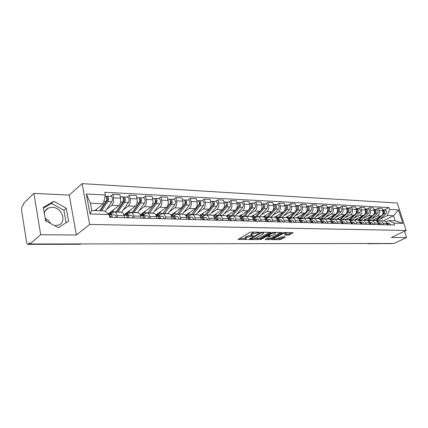 <?xml version="1.0" encoding="UTF-8"?>
<svg xmlns="http://www.w3.org/2000/svg" width="428" height="428" viewBox="0 0 428 428"><rect width="100%" height="100%" fill="white"/><g stroke="black" fill="none" stroke-linecap="round" stroke-linejoin="round"><path stroke-width="0.64" d="M259.347 232.463L259.272 232.19L251.124 232.083L249.695 232.452L238.043 239.482L247.464 239.327L245.314 238.856L245.907 237.882L246.86 237.331L253.349 235.924L251.22 235.443L251.835 234.437L252.804 233.875L259.347 232.463M44.352 213.486C44.79 210.934 46.133 209.115 48.391 208.013L52.173 207.291C61.669 207.189 67.191 221.715 58.839 224.978L54.586 225.636M46.903 221.485L45.261 218.938M288.263 235.154L289.601 234.806L293.116 232.693L284.556 232.527L283.192 232.88L271.422 239.61L279.987 239.701L285.192 237.224L285.139 236.871L281.613 236.845L278.344 238.257C276.504 239.081 275.06 239.338 274.016 239.033L274.573 238.236L282.186 234.009C284.048 233.169 285.503 232.907 286.551 233.217L284.465 235.063L288.263 235.154L288.012 234.228L291.639 232.618M76.382 235.004L69.25 195.098L33.93 193.37L40.676 234.726L76.382 235.004L89.655 224.443L406.14 230.462L391.39 237.454L406.6 237.572L393.942 243.462L29.901 244.008L29.714 242.804L28.082 244.217L81.411 243.928M40.676 234.726L29.901 244.008M270.673 232.72L270.881 232.404L270.587 232.34L261.792 232.222L260.385 232.591L248.689 239.525L257.774 239.616L259.138 239.263L270.673 232.72L270.571 232.34M273.342 232.377L282.164 232.548L270.384 239.311L269.041 239.659L265.125 239.589L269.961 236.684L270.17 236.379L269.875 236.32L267.441 236.299L266.072 236.657L261.251 239.38L260.09 239.584L271.957 232.736L273.342 232.377M45.154 218.317C47.519 219.457 49.316 221.169 50.541 223.448M33.93 193.37L23.508 203.493L23.695 204.654L22.112 206.178L21.464 209.474L26.664 242.73L27.643 244.377L28.082 244.217M69.25 195.098L82.096 183.623L397.286 203.022L406.14 230.462M406.6 237.572L404.551 231.211M392.048 243.462L367.845 243.741M109.98 214.877L113.142 212.406L114.49 211.978C115.699 212.208 116.539 213.385 117.015 215.503L117.411 217.504M108.354 213.872L118.856 205.606C120.498 203.942 121.092 201.465 120.632 198.169L113.516 197.827C113.971 201.149 113.383 203.648 111.751 205.322L106.519 209.501M113.516 197.827L112.832 194.355L110.547 196.227M124.553 217.697L124.157 215.717C123.676 213.609 122.831 212.443 121.611 212.213L121.349 212.202M120.632 198.169L119.936 194.729L112.832 194.355M126.479 215.45L129.786 212.946L131.15 212.523C132.38 212.759 133.236 213.914 133.718 215.996L134.119 217.959M127.143 197.051L129.454 195.221L130.155 198.629C130.62 201.893 130.026 204.343 128.368 205.986L123.066 210.084M141.01 218.146L140.603 216.199C140.117 214.128 139.255 212.984 138.019 212.753L137.757 212.743M123.938 214.856L135.221 206.259C136.885 204.632 137.484 202.198 137.014 198.961L136.313 195.58L129.454 195.221M142.551 215.883L145.841 213.47L147.221 213.058C148.468 213.283 149.335 214.423 149.827 216.466L150.233 218.392M143.15 197.848L145.493 196.056L146.205 199.405C146.681 202.61 146.076 205.017 144.402 206.628L139.036 210.64M156.883 218.574L156.471 216.659C155.974 214.631 155.102 213.502 153.855 213.278L153.582 213.267M140.207 214.877L151.014 206.895C152.7 205.296 153.304 202.904 152.828 199.726L152.111 196.399L145.493 196.056M158.125 216.263L161.34 213.973L162.736 213.567C163.994 213.797 164.871 214.91 165.369 216.921L165.786 218.815M158.611 198.619L160.976 196.859L161.698 200.154C162.18 203.305 161.575 205.67 159.879 207.248L154.46 211.186M172.2 218.992L171.783 217.108C171.286 215.113 170.403 214.005 169.14 213.781L168.867 213.77M155.872 214.963L166.267 207.505C167.969 205.938 168.579 203.589 168.092 200.459L167.369 197.196L160.976 196.859M173.142 216.654L176.309 214.46L177.722 214.064C178.99 214.289 179.878 215.386 180.381 217.36L180.798 219.222M173.543 199.368L175.935 197.64L176.662 200.876C177.149 203.974 176.539 206.296 174.827 207.848L169.365 211.71M186.999 219.393L186.576 217.542C186.068 215.584 185.18 214.492 183.906 214.268L183.633 214.257M170.981 215.091L181.001 208.099C182.719 206.558 183.334 204.247 182.842 201.176L182.109 197.961L175.935 197.64M187.635 217.049L190.776 214.931L192.199 214.54C193.477 214.76 194.371 215.846 194.884 217.788L195.307 219.618M187.978 200.085L190.385 198.389L191.123 201.572C191.621 204.621 191.006 206.906 189.278 208.431L183.773 212.218M201.299 219.778L200.871 217.959C200.363 216.033 199.464 214.958 198.18 214.738L197.902 214.728M185.549 215.268L195.248 208.666C196.976 207.157 197.597 204.889 197.099 201.861L196.356 198.699L190.385 198.389M201.609 217.461L204.766 215.386L206.2 215.006C207.489 215.22 208.388 216.284 208.901 218.194L209.335 219.997M201.936 200.78L204.365 199.116L205.108 202.246C205.611 205.247 204.991 207.494 203.252 208.987L197.709 212.705M215.129 220.153L214.696 218.366C214.182 216.466 213.272 215.412 211.983 215.193L211.705 215.188M199.609 215.477L209.03 209.222C210.769 207.735 211.389 205.504 210.886 202.53L210.137 199.416L204.365 199.116M215.124 217.868L218.301 215.824L219.741 215.45C221.041 215.664 221.945 216.712 222.464 218.596L222.897 220.367M215.445 201.454L217.889 199.817L218.638 202.904C219.147 205.852 218.521 208.061 216.777 209.533L211.202 213.181M228.504 220.516L228.071 218.756C227.552 216.889 226.642 215.851 225.342 215.637L225.058 215.626M213.187 215.712L222.367 209.757C224.117 208.297 224.737 206.098 224.235 203.172L223.48 200.111L217.889 199.817M228.215 218.259L231.404 216.252L232.853 215.883C234.159 216.097 235.068 217.13 235.593 218.976L236.026 220.72M228.525 202.107L230.981 200.502L231.735 203.535C232.249 206.435 231.623 208.613 229.868 210.057L224.267 213.642M241.456 220.869L241.018 219.136C240.493 217.301 239.578 216.274 238.273 216.065L237.995 216.054M226.305 215.974L235.282 210.276C237.042 208.837 237.663 206.676 237.155 203.798L236.395 200.78L230.981 200.502M241.381 218.649L240.873 218.633L244.094 216.664L245.549 216.301C246.86 216.514 247.775 217.531 248.304 219.35L248.738 221.067M241.199 202.738L243.66 201.16L244.425 204.145C244.939 207.002 244.313 209.142 242.548 210.565L236.93 214.091M253.997 221.206L253.558 219.505C253.034 217.697 252.113 216.686 250.803 216.477L250.519 216.466M238.979 216.258L247.796 210.774C249.561 209.362 250.187 207.238 249.674 204.402L248.909 201.433L243.66 201.16M253.365 218.89L256.393 217.06L257.854 216.707C259.165 216.916 260.09 217.916 260.615 219.708L261.059 221.399M253.478 203.348L255.949 201.797L256.72 204.739C257.233 207.553 256.607 209.661 254.837 211.058L249.203 214.519M266.152 221.538L265.713 219.858C265.183 218.077 264.258 217.087 262.942 216.878L262.658 216.868M251.225 216.563L259.924 211.261C261.695 209.875 262.321 207.783 261.808 204.985L261.037 202.064L255.949 201.797M265.472 219.136L268.313 217.451L269.779 217.103C271.101 217.306 272.021 218.296 272.556 220.062L272.994 221.725M265.387 203.942L267.869 202.417L268.634 205.317C269.153 208.088 268.527 210.159 266.756 211.534L261.101 214.942M277.938 221.859L277.494 220.206C276.964 218.451 276.039 217.472 274.717 217.269L274.434 217.258M263.06 216.894L271.689 211.732C273.46 210.367 274.091 208.308 273.572 205.552L272.802 202.674L267.869 202.417M277.205 219.382L279.88 217.825L281.346 217.483C282.667 217.686 283.598 218.66 284.128 220.399L284.572 222.036M276.937 204.52L279.425 203.022L280.196 205.873C280.72 208.602 280.089 210.646 278.312 211.999L272.652 215.348M289.365 222.169L288.921 220.538C288.386 218.81 287.461 217.847 286.139 217.643L285.856 217.633M274.471 217.258L283.101 212.192C284.877 210.844 285.508 208.816 284.984 206.103L284.213 203.268L279.425 203.022M288.584 219.628L291.104 218.189L292.57 217.857C293.897 218.055 294.828 219.013 295.357 220.73L295.807 222.341M288.151 205.082L290.644 203.605L291.415 206.414C291.939 209.105 291.313 211.116 289.531 212.449L283.86 215.744M300.456 222.469L300.012 220.864C299.477 219.163 298.546 218.21 297.225 218.007L296.936 218.002M285.535 217.622L294.175 212.636C295.957 211.309 296.588 209.313 296.064 206.638L295.288 203.846L290.644 203.605M299.632 219.874L301.997 218.542L303.468 218.216C304.795 218.414 305.726 219.361 306.261 221.046L306.71 222.64M299.038 205.622L301.531 204.167L302.307 206.943C302.831 209.592 302.205 211.571 300.424 212.887L294.748 216.129M311.226 222.763L310.776 221.18C310.241 219.5 309.31 218.564 307.983 218.366L307.7 218.355M296.283 217.98L304.934 213.069C306.716 211.764 307.347 209.795 306.822 207.157L306.041 204.402L301.531 204.167M310.354 220.12L312.579 218.89L314.056 218.564C315.382 218.762 316.313 219.692 316.848 221.356L317.292 222.924M309.615 206.152L312.108 204.718L312.889 207.452C313.414 210.062 312.782 212.015 311.001 213.31L305.325 216.504M300.408 219.27L299.557 219.746M321.685 223.047L321.235 221.485C320.7 219.832 319.77 218.906 318.443 218.708L318.154 218.703M306.726 218.323L315.388 213.486C317.169 212.202 317.801 210.26 317.271 207.666L316.495 204.948L312.108 204.718M320.765 220.367L324.338 218.906C325.665 219.099 326.596 220.019 327.131 221.656L327.58 223.207M319.893 206.66L322.386 205.253L323.167 207.949C323.691 210.523 323.065 212.449 321.284 213.722L315.607 216.868M310.68 219.591L310.198 219.858M331.844 223.32L331.395 221.784C330.86 220.153 329.929 219.238 328.602 219.045L328.313 219.034M316.886 218.66L325.542 213.893C327.329 212.63 327.955 210.715 327.431 208.152L326.65 205.472L322.386 205.253M330.881 220.607L334.332 219.232C335.659 219.425 336.59 220.334 337.13 221.95L337.574 223.475M329.881 207.157L332.379 205.772L333.161 208.431C333.685 210.972 333.059 212.871 331.277 214.123L325.601 217.221M341.721 223.587L341.271 222.073C340.736 220.463 339.805 219.564 338.478 219.371L338.195 219.361M326.762 218.986L335.418 214.289C337.205 213.042 337.831 211.159 337.301 208.629L336.52 205.986L332.379 205.772M340.72 220.848L344.053 219.553C345.38 219.746 346.311 220.639 346.846 222.234L347.295 223.737M339.602 207.644L342.095 206.28L342.876 208.901C343.406 211.405 342.775 213.278 340.993 214.514L335.327 217.563M351.324 223.849L350.88 222.351C350.339 220.768 349.409 219.88 348.082 219.687L347.798 219.682M336.371 219.302L345.027 214.674C346.808 213.444 347.434 211.587 346.905 209.094L346.124 206.489L342.095 206.28M350.281 221.089L353.507 219.869C354.833 220.056 355.764 220.939 356.299 222.512L356.749 223.994M349.055 208.115L351.549 206.767L352.33 209.356C352.854 211.828 352.233 213.674 350.452 214.893L344.786 217.895M360.67 224.101L360.221 222.63C359.686 221.062 358.755 220.185 357.428 219.997L357.145 219.987M345.728 219.612L354.373 215.049C356.155 213.84 356.781 212.004 356.251 209.543L355.47 206.975L351.549 206.767M359.59 221.324L362.709 220.174C364.03 220.356 364.961 221.228 365.496 222.779L365.945 224.245M358.257 208.575L360.745 207.248L361.526 209.8C362.056 212.24 361.43 214.059 359.654 215.263L353.999 218.221M369.765 224.347L369.316 222.892C368.781 221.351 367.85 220.484 366.529 220.297L366.245 220.286M354.839 219.912L363.474 215.418C365.25 214.219 365.876 212.411 365.346 209.988L364.565 207.446L360.745 207.248M368.642 221.554L371.665 220.468C372.986 220.65 373.917 221.511 374.452 223.042L374.901 224.486M367.219 209.019L369.701 207.714L370.482 210.234C371.012 212.641 370.386 214.439 368.615 215.621L362.971 218.537M378.614 224.588L378.17 223.154C377.635 221.629 376.704 220.773 375.383 220.591L375.099 220.581M363.709 220.206L372.333 215.771C374.109 214.594 374.73 212.807 374.2 210.41L373.419 207.906L369.701 207.714M377.459 221.784L380.385 220.757C381.706 220.939 382.637 221.784 383.172 223.298L383.616 224.727M375.945 209.458L378.427 208.169L379.203 210.656C379.732 213.032 379.112 214.803 377.341 215.969L371.707 218.847M387.238 224.823L386.789 223.405C386.254 221.902 385.328 221.057 384.007 220.875L383.729 220.864M372.355 220.49L380.963 216.119C382.734 214.952 383.354 213.192 382.825 210.827L382.049 208.356L378.427 208.169M94.936 210.592L103.33 203.744L90.399 203.209L91.758 210.485L104.716 210.924L109.167 214.535L109.707 217.296L394.53 225.021L393.921 223.1L389.015 220.532L395.14 220.741L393.551 215.766L387.426 215.514L380.219 219.147M109.167 214.535L90.03 213.957L86.317 194.012L105.363 194.981L103.33 203.744M387.426 215.514L389.576 209.453L388.972 207.553L104.839 192.274L105.363 194.981M389.576 209.453L398.479 209.902L402.818 223.368L393.921 223.1M89.655 224.443L82.096 183.623M66.265 208.222L53.816 201.288L43.346 207.414L45.561 220.757L58.336 227.659L68.56 221.26L66.265 208.222L63.911 210.271L51.51 203.391L43.458 208.11M383.386 220.853L393.551 215.766L398.479 209.902M386.045 222.009L389.015 220.532M384.451 209.881L388.972 207.553M90.03 213.957L91.758 210.485M86.317 194.012L90.399 203.209M395.14 220.741L402.818 223.368M66.105 222.795L63.911 210.271M51.51 203.391L53.816 201.288M254.473 232.126L252.552 232.902L252.804 233.875M251.124 235.068L250.969 234.469L251.589 233.463L252.552 232.902M251.086 235.202L246.614 236.363L246.86 237.331M245.217 238.487L245.067 237.893L245.667 236.914L246.614 236.363M239.241 238.583L245.185 238.61M254.441 238.653L258.892 238.316L269.426 232.324M249.899 238.631L250.385 238.637M261.706 232.757L250.487 239.038L251.792 239.086L256.201 237.941L263.113 233.993L263.76 232.982L261.706 232.757L261.572 232.233M280.693 232.474L270.138 238.375L270.384 239.311M266.35 238.712L270.138 238.375M267.949 235.357L267.339 235.352M274.84 233.945L275.407 233.105C274.321 232.779 272.834 233.046 270.951 233.897L268.254 235.421L268.046 235.732L268.34 235.791L272.144 235.459L274.84 233.945M275.231 232.436L275.407 233.105M285.69 234.202L288.012 234.228M277.119 238.765L281.068 238.433L283.925 236.861M272.657 238.744L273.941 238.749M100.232 210.769L107.401 200.315C107.904 199.063 107.786 198.18 107.048 197.666L106.684 197.784L106.401 196.308L110.938 196.243M99.804 210.71L100.275 210.726M101.629 210.817L107.888 201.577C108.937 198.966 108.696 197.126 107.155 196.056M105.251 211.357L111.81 201.749C112.864 199.154 112.618 197.319 111.077 196.249M105.705 201.963L106.995 200.914M106.588 197.779L107.332 197.816M99.772 210.753L106.021 201.497C107.07 198.881 106.829 197.035 105.293 195.965L105.16 195.954M95.824 210.619L96.942 208.955M105.893 196.281L106.401 196.308M109.22 214.792L110.349 217.312M110.75 216.386L111.344 217.338M110.531 216.375L110.226 216.45M111.323 217.231L110.922 217.328M109.498 214.995L110.761 214.744C111.574 214.942 112.061 215.819 112.222 217.365M114.554 214.856L114.693 214.861C115.512 215.059 116.004 215.931 116.165 217.472M116.191 211.774L117.422 210.704L124.152 201.074C124.66 199.844 124.543 198.977 123.794 198.469L123.424 198.587L123.13 197.137L127.539 197.073M116.539 211.277L116.924 211.293M117.802 212.085L124.644 202.316C125.709 199.753 125.463 197.945 123.901 196.891M121.563 212.208L128.427 202.481C129.491 199.93 129.245 198.132 127.678 197.078M122.9 202.155L123.997 201.294M111.317 213.321L109.498 214.744L110.13 214.765M109.498 214.744L109.199 213.208M116.015 212.026L122.847 202.235C123.911 199.667 123.665 197.859 122.103 196.8L121.964 196.794M109.263 213.155L109.739 213.272L112.313 211.753L113.832 209.56M122.708 197.115L123.13 197.137M132.375 212.251L133.499 211.261L140.309 201.807C140.823 200.598 140.705 199.748 139.94 199.25L139.64 199.314M132.685 211.823L132.99 211.833M133.878 212.614L140.812 203.027C141.887 200.513 141.636 198.736 140.052 197.693L138.934 197.918M137.511 212.737L144.461 203.188C145.541 200.684 145.285 198.913 143.696 197.875L143.557 197.87M139.341 202.492L140.373 201.706M125.966 215.236L126.645 215.257L128.491 213.861M125.34 215.182L125.094 213.973M132.156 212.561L139.079 202.947C140.154 200.432 139.897 198.651 138.319 197.608L138.18 197.602M125.495 213.668L125.976 213.781L128.587 212.293L130.123 210.148M127.191 213.818L125.393 215.182M139.416 198.635L139.271 197.934M125.629 215.188L125.768 215.193C126.597 215.391 127.089 216.247 127.255 217.772M127.56 216.857L128.165 217.799M128.133 217.643L127.539 217.777M126.367 215.477L127.571 215.247C128.4 215.445 128.898 216.301 129.058 217.82M131.225 215.359L131.364 215.359C132.198 215.557 132.696 216.413 132.857 217.922M141.903 215.675L142.048 215.68C142.882 215.873 143.385 216.718 143.551 218.216M143.776 217.312L144.391 218.237M144.343 218.045L143.567 218.216M142.631 215.942L143.787 215.733C144.627 215.926 145.129 216.766 145.295 218.259M147.302 215.835L147.446 215.84C148.286 216.033 148.789 216.873 148.96 218.36M148.013 212.705L155.904 202.514C156.429 201.326 156.3 200.486 155.535 199.999L155.3 200.031M149.404 213.128L156.413 203.712C157.504 201.24 157.242 199.496 155.642 198.474L154.588 198.694M152.914 213.246L159.938 203.867C161.03 201.406 160.768 199.667 159.163 198.651L159.018 198.64M155.134 202.904L156.076 202.203M140.657 215.637L140.459 214.69M147.74 213.074L154.738 203.637C155.824 201.165 155.567 199.416 153.968 198.389L153.829 198.383M141.17 214.166L141.657 214.273L144.3 212.818L145.846 210.71M141.968 215.68L143.787 214.342M142.529 214.3L140.71 215.642M154.947 199.143L154.856 198.71M163.138 213.133L170.97 203.193C171.494 202.032 171.371 201.208 170.59 200.721L170.424 200.732M164.411 213.626L171.484 204.375C172.58 201.946 172.318 200.229 170.702 199.223L169.713 199.443M167.797 213.738L174.892 204.525C175.988 202.107 175.726 200.4 174.105 199.394L173.961 199.384M170.349 203.343L171.2 202.733M162.801 213.572L169.868 204.3C170.965 201.872 170.702 200.154 169.087 199.143L168.942 199.138M156.316 214.642L156.809 214.749L159.478 213.321L161.04 211.255M156.739 216.119L158.574 214.808M157.36 214.77L156.166 215.621M169.964 199.721L169.905 199.453M177.77 213.529L185.527 203.851C186.057 202.712 185.929 201.898 185.147 201.422L185.04 201.422M178.915 214.102L186.046 205.012C187.154 202.631 186.892 200.941 185.254 199.951L184.329 200.17M182.194 214.209L189.342 205.156C190.449 202.786 190.182 201.101 188.545 200.111L188.4 200.106M185.03 203.803L185.8 203.263M171.783 215.22L175.052 215.327M177.347 214.059L184.484 204.948C185.591 202.556 185.324 200.866 183.692 199.871L183.548 199.865M170.991 215.118L174.148 213.807L175.726 211.78M171.521 216.204L172.885 215.257M171.703 215.225L171.237 215.546M157.606 216.145L159.28 218.638M159.425 217.756L160.045 218.66M159.986 218.435L159.275 218.585M158.323 216.391L159.43 216.199L160.96 218.687M162.817 216.301L164.496 218.783M172.773 216.6L174.464 219.05M174.533 218.178L175.159 219.072M175.089 218.815L174.453 218.943M173.474 216.825L174.538 216.654L176.085 219.093M177.807 216.75L179.503 219.19M187.421 217.039L189.128 219.452M188.903 218.585L189.764 219.468M189.684 219.184L189.117 219.297M188.117 217.247L189.139 217.087L190.695 219.494M192.29 217.183L194.002 219.58M191.942 213.893L199.609 204.493C200.138 203.364 200.01 202.567 199.218 202.102L199.181 202.096M192.948 214.567L200.133 205.633C201.246 203.289 200.978 201.631 199.33 200.652L198.458 200.871M196.12 214.669L203.316 205.772C204.429 203.439 204.161 201.786 202.514 200.812L202.364 200.802M199.213 204.274L199.908 203.798M185.955 215.669L189.62 215.707M191.321 214.653L198.619 205.568C199.732 203.22 199.464 201.556 197.816 200.577L197.672 200.566M185.832 215.669L188.341 214.278L189.925 212.288M186.089 216.129L186.736 215.691M201.588 217.461L203.305 219.832M203.246 218.986L203.883 219.848M203.792 219.543L203.289 219.639M202.267 217.659L203.252 217.51L204.825 219.874M206.291 217.601L208.019 219.96M205.697 214.209L213.23 205.108C213.765 204.017 213.636 203.236 212.855 202.76M206.526 215.017L213.754 206.232C214.877 203.926 214.605 202.294 212.946 201.331L212.133 201.551M209.602 215.118L216.836 206.366C217.959 204.07 217.686 202.444 216.028 201.481L215.878 201.476M212.925 204.745L213.551 204.327M200.117 216.113L202.439 216.188L205.178 214.835L212.293 206.168C213.411 203.862 213.144 202.225 211.486 201.256L211.336 201.251M200.079 216.054L202.075 214.733L203.669 212.78M215.284 217.868L217.017 220.206M216.857 219.361L217.542 220.222M217.435 219.896L216.996 219.976M215.958 218.055L216.905 217.916L218.489 220.243M219.842 218.007L221.576 220.329M219.12 214.391L226.412 205.708L226.096 203.402M216.498 216.536L217.023 216.643M219.682 215.445L226.947 206.81C228.071 204.547 227.798 202.936 226.128 201.989L225.337 202.182M222.656 215.546L229.932 206.943C231.056 204.686 230.783 203.086 229.114 202.134L228.964 202.128M226.187 205.215L226.749 204.851M213.936 216.547L215.621 216.6L218.376 215.273L225.529 206.751C226.653 204.482 226.38 202.867 224.716 201.914L224.566 201.909M213.797 216.349L216.969 213.256M228.547 218.269L230.291 220.564M230.13 219.746L230.762 220.581M230.644 220.233L230.259 220.308M229.205 218.441L230.114 218.312L231.709 220.602M232.955 218.398L234.699 220.688M238.583 206.992L239.188 206.285L238.92 204.038M229.253 216.948L230.104 217.055M232.404 215.889L239.723 207.371C240.846 205.146 240.573 203.562 238.899 202.626L238.129 202.797M235.309 215.963L242.612 207.5C243.741 205.28 243.468 203.701 241.788 202.77L241.638 202.76M239.027 205.681L239.525 205.365M227.305 216.969L228.397 217.001L231.163 215.696L238.348 207.312C239.477 205.082 239.204 203.493 237.524 202.556L237.374 202.546M227.027 216.6L229.857 213.716M241.536 218.655L243.136 220.912M242.981 220.126L243.559 220.928M243.43 220.564L243.099 220.629M242.029 218.815L242.911 218.697L244.511 220.95M245.656 218.778L247.411 221.03M251.097 207.377L251.562 206.842L251.348 204.654M241.611 217.344L242.911 217.392M244.65 216.402L252.097 207.917C253.232 205.724 252.953 204.167 251.273 203.241L250.519 203.396M247.571 216.37L254.901 208.04C256.035 205.857 255.757 204.3 254.072 203.38L253.922 203.375M251.466 206.146L251.905 205.868M240.247 217.376L243.559 216.108L250.771 207.858C251.899 205.659 251.627 204.103 249.941 203.172L249.792 203.166M239.798 216.83L242.344 214.166M263.199 207.789L263.562 207.387L263.397 205.258M253.606 217.724L255.73 217.461M256.067 217.258L264.097 208.447C265.232 206.285 264.959 204.75 263.268 203.84L262.541 203.979M259.464 216.761L266.815 208.564C267.955 206.414 267.677 204.884 265.986 203.974L265.831 203.969M263.52 206.606L263.905 206.366M252.788 217.772L255.58 216.509L262.808 208.388C263.942 206.226 263.664 204.686 261.979 203.776L261.829 203.765M252.135 217.06L254.451 214.594M274.926 208.217L275.081 205.847M265.237 218.098L268.49 216.937L275.739 208.955C276.879 206.831 276.595 205.317 274.904 204.418L274.193 204.547M271.01 217.146L278.377 209.073C279.511 206.954 279.233 205.445 277.537 204.552L277.387 204.541M275.204 207.056L275.546 206.852M264.927 218.141L267.238 216.894L274.487 208.901C275.627 206.772 275.343 205.258 273.653 204.354L273.503 204.349M264.071 217.296L266.195 215.017M286.295 208.639L286.423 206.424M276.691 218.494L279.773 217.312L287.033 209.453C288.172 207.361 287.894 205.868 286.193 204.98L285.503 205.098M282.218 217.515L289.596 209.565C290.73 207.478 290.452 205.996 288.756 205.108L288.6 205.103M286.541 207.505L286.835 207.329M276.649 218.435L278.558 217.269L283.513 211.897M275.616 217.542L277.595 215.423M284.176 211.181L285.818 209.399C286.958 207.302 286.68 205.809 284.978 204.921L284.829 204.916M297.326 209.062L297.439 206.992M288.146 218.89L290.73 217.675L298 209.934C299.14 207.874 298.856 206.403 297.155 205.526L296.486 205.633M293.1 217.873L300.488 210.046C301.622 207.992 301.344 206.526 299.643 205.654L299.493 205.643M287.985 218.687L289.553 217.633L294.325 212.545M286.792 217.804L288.665 215.819M295.464 211.33L296.823 209.886C297.958 207.821 297.679 206.344 295.978 205.467L295.828 205.461M308.032 209.479L308.133 207.548M299.204 219.2L301.376 218.029L308.652 210.405C309.792 208.372 309.508 206.922 307.807 206.061L307.149 206.157M303.677 218.221L311.065 210.512C312.205 208.484 311.921 207.04 310.22 206.178L310.07 206.173M298.953 218.911L304.902 213.085M297.62 218.082L299.413 216.204M306.346 211.566L307.507 210.351C308.647 208.318 308.363 206.868 306.662 206.002L306.662 206.002M253.82 219.024L255.58 221.255M255.43 220.495L255.96 221.26M255.816 220.891L255.543 220.939M254.457 219.173L255.307 219.066L256.918 221.287M257.961 219.147L259.721 221.362M265.879 219.382L267.644 221.581M267.5 220.864L267.976 221.586M266.5 219.527L267.323 219.425L268.939 221.613M269.891 219.505L271.657 221.688M277.569 219.735L279.34 221.897M279.206 221.223L279.634 221.902M278.184 219.869L278.976 219.773L280.597 221.929M281.458 219.848L283.234 222.004M288.911 220.072L290.687 222.202M290.564 221.576L290.938 222.212M289.515 220.201L290.28 220.115L291.901 222.239M292.688 220.185L294.464 222.309M299.921 220.399L301.703 222.501M301.59 221.923L301.917 222.506M300.51 220.522L301.253 220.441L302.88 222.533M303.586 220.511L305.367 222.603M310.765 220.725L312.392 222.795M312.296 222.271L312.574 222.795M311.193 220.837L311.91 220.762L313.537 222.822M314.173 220.827L315.955 222.892M318.437 209.891L318.523 208.088M309.904 219.457L311.723 218.371L318.999 210.86C320.139 208.859 319.855 207.43 318.154 206.574L317.512 206.665M311.252 219.612L309.995 219.569M313.959 218.558L321.348 210.961C322.487 208.966 322.204 207.543 320.497 206.692L320.347 206.687M309.583 219.12L315.19 213.599M308.112 218.382L309.856 216.573M316.891 211.839L317.886 210.811C319.026 208.805 318.742 207.377 317.041 206.521L317.041 206.521M321.15 221.035L322.782 223.074M322.696 222.614L322.926 223.079M321.567 221.142L322.263 221.067L323.894 223.106M324.456 221.137L326.243 223.17M328.544 210.298L328.624 208.629M320.272 219.687L321.781 218.703L329.057 211.298C330.197 209.329 329.913 207.917 328.212 207.077L327.586 207.157M320.449 219.901L321.556 219.933M323.937 218.901L331.342 211.4C332.476 209.436 332.198 208.029 330.491 207.189L330.341 207.184M319.887 219.323L325.194 214.086M318.282 218.703L320.016 216.937M327.12 212.128L327.976 211.255C329.116 209.276 328.832 207.869 327.126 207.024L327.126 207.024M331.245 221.34L332.872 223.346M332.807 222.951L332.989 223.352M331.652 221.436L332.326 221.372L333.958 223.379M334.455 221.436L336.237 223.437M338.371 210.683L338.452 209.153M330.32 219.896L338.842 211.732C339.976 209.784 339.693 208.399 337.992 207.564L337.382 207.639M330.609 220.217L331.609 220.222M333.605 219.275L341.057 211.828C342.197 209.891 341.913 208.506 340.207 207.676L340.057 207.666M329.876 219.521L334.926 214.556M328.158 219.029L329.892 217.29M337.055 212.422L337.788 211.683C338.917 209.763 338.65 208.372 336.975 207.516M341.121 221.64L342.689 223.614M342.635 223.288L342.775 223.619M341.453 221.725L342.111 221.661L343.738 223.641M344.176 221.725L345.958 223.705M347.937 211.047L348.007 209.677M340.073 220.094L348.355 212.149C349.494 210.228 349.211 208.859 347.504 208.04L346.91 208.104M340.49 220.532L341.49 220.441M342.919 219.714L350.516 212.245C351.65 210.33 351.367 208.966 349.665 208.147L349.51 208.136M339.575 219.73L344.401 215.011M337.767 219.35L339.495 217.633M346.707 212.721L347.333 212.106C348.451 210.26 348.205 208.891 346.578 208.003M350.73 221.934L352.233 223.876M350.987 222.004L351.629 221.95L353.255 223.903M353.63 222.009L355.417 223.962M357.246 211.395L357.305 210.202M349.537 220.281L357.615 212.556C358.75 210.662 358.466 209.313 356.765 208.5L356.187 208.559M350.088 220.827L352.458 219.725L359.718 212.646C360.852 210.763 360.569 209.415 358.867 208.602L358.718 208.596M348.991 219.944L353.619 215.45M347.119 219.655L348.847 217.964M356.091 213.026L356.62 212.513C357.728 210.737 357.498 209.394 355.925 208.473M360.082 222.223L361.516 224.128M360.264 222.282L360.884 222.223L362.516 224.154M362.832 222.282L364.613 224.208M366.309 211.71L366.357 210.726M358.728 220.474L366.63 212.951C367.764 211.084 367.481 209.752 365.78 208.95L365.212 209.003M359.392 221.073L361.43 220.019L368.679 213.042C369.808 211.181 369.525 209.854 367.829 209.051L367.673 209.046M358.14 220.163L362.596 215.873M356.23 219.96L357.952 218.291M365.223 213.331L365.662 212.909C366.759 211.202 366.55 209.881 365.025 208.939M369.177 222.506L370.552 224.331M369.294 222.544L369.899 222.496L371.525 224.395M371.793 222.549L373.569 224.454M375.137 211.994L375.174 211.266M367.657 220.666L375.41 213.337C376.538 211.496 376.255 210.18 374.559 209.388L374.008 209.436M368.428 221.292L370.172 220.313L377.405 213.428C378.534 211.593 378.25 210.276 376.554 209.485L376.405 209.479M367.026 220.393L371.344 216.279M365.1 220.249L366.817 218.606M374.115 213.631L374.463 213.299C375.554 211.651 375.361 210.351 373.885 209.394M378.036 222.79L379.352 224.609M378.09 222.806L378.678 222.758L380.299 224.636M380.513 222.811L382.29 224.689M383.745 212.181L383.761 211.876M376.34 220.859L383.964 213.716C385.093 211.897 384.809 210.597 383.114 209.811L382.573 209.859M377.202 221.49L378.684 220.591L385.906 213.802C387.035 211.988 386.752 210.694 385.056 209.913L384.906 209.902M375.672 220.634L379.866 216.675M373.74 220.538L375.458 218.917M382.766 213.936L383.044 213.674C384.119 212.09 383.943 210.811 382.514 209.838M389.015 223.063L386.666 223.058L387.923 224.839M387.228 223.009L388.849 224.866M389.17 223.068L390.785 224.919M374.2 210.41L370.482 210.234M365.346 209.988L361.526 209.8M356.251 209.543L352.33 209.356M346.905 209.094L342.876 208.901M337.301 208.629L333.161 208.431M327.431 208.152L323.167 207.949M317.271 207.666L312.889 207.452M306.822 207.157L302.307 206.943M296.064 206.638L291.415 206.414M284.984 206.103L280.196 205.873M273.572 205.552L268.634 205.317M261.808 204.985L256.72 204.739M249.674 204.402L244.425 204.145M237.155 203.798L231.735 203.535M224.235 203.172L218.638 202.904M210.886 202.53L205.108 202.246M197.099 201.861L191.123 201.572M182.842 201.176L176.662 200.876M168.092 200.459L161.698 200.154M152.828 199.726L146.205 199.405M137.014 198.961L130.155 198.629M382.825 210.827L379.203 210.656M380.963 216.119L377.341 215.969M372.333 215.771L368.615 215.621M378.17 223.154L374.452 223.042M363.474 215.418L359.654 215.263M369.316 222.892L365.496 222.779M354.373 215.049L350.452 214.893M360.221 222.63L356.299 222.512M345.027 214.674L340.993 214.514M350.88 222.351L346.846 222.234M335.418 214.289L331.277 214.123M341.271 222.073L337.13 221.95M325.542 213.893L321.284 213.722M331.395 221.784L327.131 221.656M315.388 213.486L311.001 213.31M321.235 221.485L316.848 221.356M304.934 213.069L300.424 212.887M310.776 221.18L306.261 221.046M294.175 212.636L289.531 212.449M300.012 220.864L295.357 220.73M283.101 212.192L278.312 211.999M288.921 220.538L284.128 220.399M271.689 211.732L266.756 211.534M277.494 220.206L272.556 220.062M259.924 211.261L254.837 211.058M265.713 219.858L260.615 219.708M247.796 210.774L242.548 210.565M253.558 219.505L248.304 219.35M235.282 210.276L229.868 210.057M241.018 219.136L235.593 218.976M222.367 209.757L216.777 209.533M228.071 218.756L222.464 218.596M209.03 209.222L203.252 208.987M214.696 218.366L208.901 218.194M195.248 208.666L189.278 208.431M200.871 217.959L194.884 217.788M181.001 208.099L174.827 207.848M186.576 217.542L180.381 217.36M166.267 207.505L159.879 207.248M171.783 217.108L165.369 216.921M151.014 206.895L144.402 206.628M156.471 216.659L149.827 216.466M135.221 206.259L128.368 205.986M140.603 216.199L133.718 215.996M118.856 205.606L111.751 205.322M124.157 215.717L117.015 215.503M386.789 223.405L383.172 223.298M80.812 243.933L80.095 244.281L27.734 244.377M368.545 243.5L391.764 243.596M367.786 243.5L366.914 243.5M257.18 232.163L257.319 232.704M251.589 233.463L251.835 234.437M252.242 235.651L252.376 236.181M251.113 235.325L251.332 236.17M245.667 236.914L245.907 237.882M246.368 239.065L246.496 239.578M238.273 239.15L238.375 239.546M258.223 232.179L258.362 232.72M258.892 238.316L259.138 239.263M257.528 238.669L257.774 239.616M248.903 239.204L249 239.584M260.588 232.49L260.722 233.014M250.487 238.294L250.621 238.829M262.658 232.238L262.797 232.773M281.843 232.49L281.945 232.864M268.795 238.728L269.041 239.659M265.323 239.289L265.419 239.648M269.742 235.807L269.875 236.32M267.216 235.421L267.441 236.299M265.943 236.144L266.072 236.657M261.123 238.872L261.251 239.38M270.817 233.383L270.951 233.897M268.121 234.908L268.254 235.421M284.641 234.779L284.738 235.122M282.052 233.517L282.186 234.009M274.444 237.749L274.573 238.236M285.096 236.871L285.192 237.224M281.068 238.433L281.308 239.354M279.741 238.781L279.987 239.701M271.62 239.322L271.71 239.669M292.789 232.634L292.891 233.003M289.349 233.875L289.601 234.806M107.888 201.577L111.81 201.749M103.876 201.401L106.021 201.497M123.424 198.587L124.083 198.619M117.903 211.94L121.664 212.063M124.644 202.316L128.427 202.481M112.313 211.753L116.116 211.881M120.621 202.139L122.847 202.235M139.656 199.368L140.234 199.394M133.985 212.475L137.618 212.593M140.812 203.027L144.461 203.188M128.587 212.293L132.257 212.416M137.008 202.856L139.079 202.947M155.321 200.117L155.829 200.144M149.511 212.989L153.021 213.107M156.413 203.712L159.938 203.867M144.3 212.818L147.847 212.935M152.823 203.551L154.738 203.637M170.451 200.844L170.89 200.866M164.518 213.486L167.91 213.599M171.484 204.375L174.892 204.525M159.478 213.321L162.907 213.433M168.092 204.226L169.868 204.3M185.073 201.545L185.447 201.561M179.022 213.968L182.301 214.075M186.046 205.012L189.342 205.156M174.148 213.807L177.465 213.914M182.842 204.873L184.484 204.948M199.213 202.225L199.523 202.241M193.055 214.433L196.233 214.54M200.133 205.633L203.316 205.772M188.341 214.278L191.551 214.385M197.105 205.499L198.619 205.568M206.638 214.883L209.709 214.984M213.754 206.232L216.836 206.366M202.075 214.733L205.178 214.835M210.892 206.109L212.293 206.168M219.789 215.321L222.769 215.418M226.947 206.81L229.932 206.943M215.37 215.172L218.376 215.273M224.24 206.692L225.529 206.751M232.532 215.744L235.421 215.84M239.723 207.371L242.612 207.5M228.247 215.6L231.163 215.696M237.166 207.259L238.348 207.312M244.886 216.151L247.684 216.247M252.097 207.917L254.901 208.04M240.734 216.017L243.559 216.108M249.685 207.81L250.771 207.858M256.864 216.552L259.582 216.643M264.097 208.447L266.815 208.564M252.836 216.418L255.58 216.509M261.818 208.345L262.808 208.388M268.49 216.937L271.122 217.023M275.739 208.955L278.377 209.073M264.579 216.809L267.238 216.894M273.583 208.864L274.487 208.901M279.773 217.312L282.33 217.397M287.033 209.453L289.596 209.565M275.974 217.183L278.558 217.269M285 209.362L285.818 209.399M290.73 217.675L293.212 217.756M298 209.934L300.488 210.046M287.044 217.552L289.553 217.633M296.08 209.848L296.823 209.886M301.376 218.029L303.789 218.109M308.652 210.405L311.065 210.512M297.792 217.911L300.231 217.991M306.839 210.325L307.507 210.351M311.723 218.371L314.066 218.451M318.999 210.86L321.348 210.961M308.24 218.253L310.605 218.334M317.292 210.785L317.886 210.811M321.781 218.703L324.06 218.783M329.057 211.298L331.342 211.4M318.395 218.59L320.7 218.671M327.447 211.229L327.976 211.255M331.566 219.029L333.786 219.104M338.842 211.732L341.057 211.828M328.271 218.922L330.512 218.997M337.323 211.662L337.788 211.683M341.089 219.345L343.251 219.42M348.355 212.149L350.516 212.245M337.879 219.238L340.062 219.313M346.926 212.085L347.333 212.106M350.355 219.655L352.458 219.725M357.615 212.556L359.718 212.646M347.236 219.548L349.36 219.618M356.273 212.497L356.62 212.513M359.381 219.955L361.43 220.019M366.63 212.951L368.679 213.042M356.342 219.853L358.407 219.922M365.368 212.898L365.662 212.909M368.171 220.243L370.172 220.313M375.41 213.337L377.405 213.428M365.212 220.147L367.224 220.211M376.742 220.527L378.684 220.591M383.964 213.716L385.906 213.802M373.853 220.431L375.816 220.5M48.391 208.013L45.256 210.854M384.007 220.875L380.385 220.757M121.611 212.213L114.49 211.978M138.019 212.753L131.15 212.523M153.855 213.278L147.221 213.058M169.14 213.781L162.736 213.567M183.906 214.268L177.722 214.064M198.18 214.738L192.199 214.54M211.983 215.193L206.2 215.006M225.342 215.637L219.741 215.45M238.273 216.065L232.853 215.883M250.803 216.477L245.549 216.301M262.942 216.878L257.854 216.707M274.717 217.269L269.779 217.103M286.139 217.643L281.346 217.483M297.225 218.007L292.57 217.857M307.983 218.366L303.468 218.216M318.443 218.708L314.056 218.564M328.602 219.045L324.338 218.906M338.478 219.371L334.332 219.232M348.082 219.687L344.053 219.553M357.428 219.997L353.507 219.869M366.529 220.297L362.709 220.174M375.383 220.591L371.665 220.468M81.379 243.928L80.175 244.281M250.321 238.385L250.471 238.963M263.573 232.249L263.76 232.982M270.02 235.807L270.17 236.379M267.869 235.052L268.019 235.625M286.369 232.548L286.551 233.217M273.776 238.123L273.947 238.771M114.693 214.861L110.761 214.744M110.055 213.278L111.949 213.342M120.338 196.714L122.103 196.8M140.052 197.693L143.696 197.875M126.297 213.791L128.577 213.861M136.719 197.527L138.319 197.608M125.768 215.193L124.024 215.14M131.364 215.359L127.571 215.247M142.048 215.68L140.464 215.632M147.446 215.84L143.787 215.733M155.642 198.474L159.163 198.651M141.978 214.284L144.616 214.369M152.523 198.319L153.968 198.389M170.702 199.223L174.105 199.394M157.135 214.76L160.099 214.856M167.787 199.079L169.087 199.143M185.254 199.951L188.545 200.111M182.531 199.812L183.692 199.871M157.755 216.151L156.327 216.108M162.966 216.306L159.43 216.199M172.917 216.605L171.644 216.563M177.952 216.755L174.538 216.654M187.571 217.044L186.431 217.007M192.44 217.189L189.139 217.087M199.33 200.652L202.514 200.812M196.784 200.523L197.816 200.577M201.738 217.467L200.727 217.435M206.44 217.606L203.252 217.51M212.946 201.331L216.028 201.481M210.571 201.214L211.486 201.256M215.439 217.873L214.551 217.847M219.992 218.013L216.905 217.916M226.128 201.989L229.114 202.134M223.914 201.877L224.716 201.914M228.696 218.269L227.926 218.248M233.105 218.403L230.114 218.312M238.899 202.626L241.788 202.77M236.834 202.519L237.524 202.556M245.806 218.783L242.911 218.697M242.446 217.445L242.804 217.456M251.273 203.241L254.072 203.38M249.347 203.145L249.941 203.172M254.414 217.82L255.099 217.841M263.268 203.84L265.986 203.974M261.481 203.749L261.979 203.776M266.034 218.189L267.019 218.216M274.904 204.418L277.537 204.552M273.246 204.338L273.653 204.354M277.312 218.542L278.58 218.58M286.193 204.98L288.756 205.108M284.657 204.905L284.978 204.921M288.263 218.885L289.799 218.933M297.155 205.526L299.643 205.654M299.226 219.232L300.697 219.275M307.807 206.061L310.22 206.178M253.975 219.029L253.408 219.013M258.111 219.152L255.307 219.066M266.029 219.387L265.563 219.371M270.041 219.511L267.323 219.425M277.724 219.735L277.344 219.725M281.613 219.853L278.976 219.773M289.066 220.078L288.772 220.067M292.843 220.19L290.28 220.115M303.741 220.516L301.253 220.441M314.329 220.832L311.91 220.762M318.154 206.574L320.497 206.692M324.611 221.142L322.263 221.067M328.212 207.077L330.491 207.189M334.61 221.436L332.326 221.372M337.992 207.564L340.207 207.676M344.331 221.731L342.111 221.661M347.504 208.04L349.665 208.147M353.785 222.014L351.629 221.95M356.765 208.5L358.867 208.602M362.987 222.287L360.884 222.223M365.78 208.95L367.829 209.051M371.948 222.555L369.899 222.496M374.559 209.388L376.554 209.485M380.669 222.817L378.678 222.758M383.114 209.811L385.056 209.913"/></g></svg>
